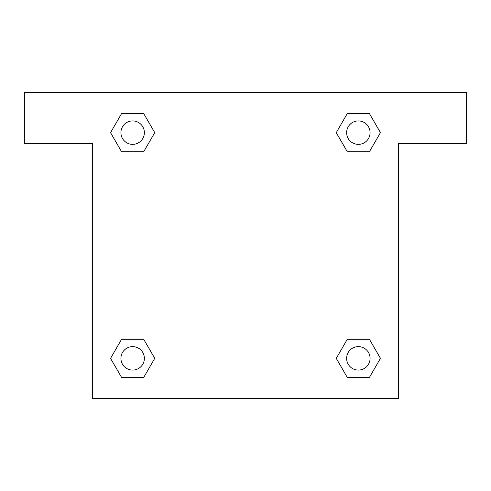 <?xml version="1.0" encoding="UTF-8"?>
<svg xmlns="http://www.w3.org/2000/svg" width="491" height="491" viewBox="0 0 491 491"><rect width="100%" height="100%" fill="white"/><g stroke="black" fill="none" stroke-linecap="round" stroke-linejoin="round"><path stroke-width="0.74" d="M466.45 92.535L24.55 92.535L24.55 143.525L92.535 143.525L92.535 398.465L398.465 398.465L398.465 143.525L466.45 143.525L466.45 92.535M121.608 151.768L143.685 151.768L121.608 151.768L110.567 132.644L121.608 113.525L143.685 113.525L154.726 132.644L143.685 151.768L121.608 151.768L110.543 132.662M143.685 113.525L121.608 113.525L143.685 113.525L154.751 132.631M143.685 339.232L121.608 339.232L143.685 339.232L154.726 358.356L143.685 377.475L121.608 377.475L110.567 358.356L121.608 339.232L143.685 339.232L154.751 358.338M121.608 377.475L143.685 377.475L121.608 377.475L110.543 358.369M369.392 339.232L347.315 339.232L369.392 339.232L380.433 358.356L369.392 377.475L347.315 377.475L336.274 358.356L347.315 339.232L369.392 339.232L380.457 358.338M347.315 377.475L369.392 377.475L347.315 377.475L336.249 358.369M347.315 151.768L369.392 151.768L347.315 151.768L336.274 132.644L347.315 113.525L369.392 113.525L380.433 132.644L369.392 151.768L347.315 151.768L336.249 132.662M369.392 113.525L347.315 113.525L369.392 113.525L380.457 132.631M370.079 358.356A11.729 11.729 0 0 0 352.489 348.199A11.729 11.729 0 0 0 352.489 368.508A11.729 11.729 0 0 0 370.079 358.356M144.372 358.356A11.729 11.729 0 0 0 126.782 348.199A11.729 11.729 0 0 0 126.782 368.508A11.729 11.729 0 0 0 144.372 358.356M370.079 132.644A11.729 11.729 0 0 0 352.489 122.492A11.729 11.729 0 0 0 352.489 142.801A11.729 11.729 0 0 0 370.079 132.644M144.372 132.644A11.729 11.729 0 0 0 126.782 122.492A11.729 11.729 0 0 0 126.782 142.801A11.729 11.729 0 0 0 144.372 132.644"/></g></svg>
